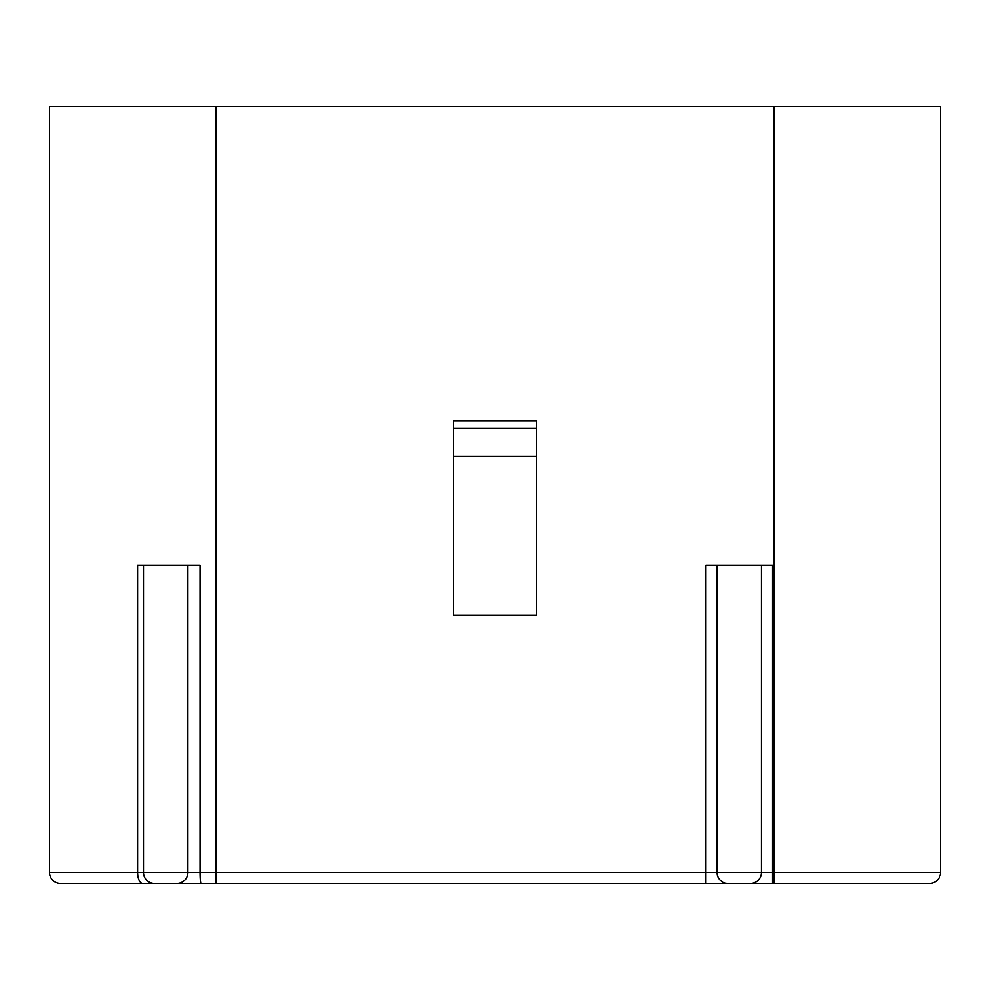 <?xml version="1.0" encoding="UTF-8"?>
<svg xmlns="http://www.w3.org/2000/svg" width="990" height="990" viewBox="0 0 990 990"><rect width="100%" height="100%" fill="white"/><g stroke="black" fill="none" stroke-linecap="round" stroke-linejoin="round"><path stroke-width="1.49" d="M717.008 565.302L717.008 872.413L705.907 872.413L705.907 883.513L772.509 883.513L60.6 883.513A11.1 11.1 0 0 1 49.5 872.413L49.5 106.487L49.5 872.413L137.61 872.413L137.61 565.302L143.488 565.302L143.488 872.413A11.1 11.1 0 0 0 154.589 883.513A11.1 11.1 0 0 1 143.488 872.413L187.89 872.413L187.89 565.302L200.054 565.302L200.054 872.413L705.907 872.413L705.907 565.302L772.509 565.302L772.509 872.413L940.5 872.413L940.5 106.487L216.006 106.487L216.006 883.513M929.4 883.513A11.1 11.1 0 0 0 940.5 872.413A11.1 11.1 0 0 1 929.4 883.513L772.509 883.513L772.509 872.413L761.409 872.413L761.409 565.302M453.371 456.464L453.371 615.161L536.63 615.161L536.63 456.464L453.371 456.464L453.371 420.886L536.63 420.886L536.63 456.464M49.5 106.487L216.006 106.487M187.89 565.302L143.488 565.302M201.119 883.513A11.1 1.064 90 0 1 200.054 872.413L187.89 872.413A11.1 11.1 0 0 1 176.789 883.513M761.409 872.413A11.1 11.1 0 0 1 750.309 883.513A11.1 11.1 0 0 0 761.409 872.413L717.008 872.413A11.1 11.1 0 0 0 728.108 883.513A11.1 11.1 0 0 1 717.008 872.413M60.6 883.513A11.1 11.1 0 0 1 49.5 872.413A11.1 11.1 0 0 0 60.6 883.513M773.994 106.487L773.994 883.513M536.63 428.286L453.371 428.286M142.832 883.513A11.1 5.222 90 0 1 137.61 872.413L143.488 872.413"/></g></svg>
